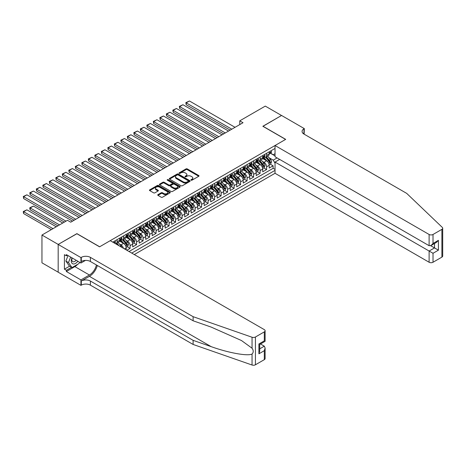<?xml version="1.0" encoding="UTF-8"?>
<svg xmlns="http://www.w3.org/2000/svg" width="466" height="466" viewBox="0 0 466 466"><rect width="100%" height="100%" fill="white"/><g stroke="black" fill="none" stroke-linecap="round" stroke-linejoin="round"><path stroke-width="0.7" d="M191.089 180.191A0.629 0.367 0 0 0 191.98 180.191L198.761 176.276A0.903 0.518 0 0 0 199.023 175.909A0.903 0.518 0 0 0 198.761 175.542L187.274 168.908A0.903 0.518 0 0 0 185.998 168.908L179.218 172.822A0.629 0.367 0 0 0 180.109 173.34L180.989 172.834A2.889 1.666 0 0 1 185.072 172.834L186.027 173.387A2.889 1.666 0 0 1 186.878 174.564A2.889 1.666 0 0 1 186.027 175.746L185.153 176.253A0.629 0.367 0 0 0 186.045 176.765L186.924 176.259A2.889 1.666 0 0 1 191.008 176.259L191.963 176.812A2.889 1.666 0 0 1 192.808 177.989A2.889 1.666 0 0 1 191.963 179.171L191.089 179.678A0.629 0.367 0 0 0 191.089 180.191L191.089 179.678M157.98 194.625A0.903 0.518 0 0 0 157.718 194.992A0.903 0.518 0 0 0 157.98 195.365L161.207 197.223A0.903 0.518 0 0 0 162.483 197.223L170.014 192.877A0.903 0.518 0 0 0 170.276 192.505A0.903 0.518 0 0 0 170.014 192.138L158.527 185.509A0.903 0.518 0 0 0 157.246 185.509L149.72 189.854A0.903 0.518 0 0 0 149.452 190.221A0.903 0.518 0 0 0 149.72 190.594L153.611 192.837A0.903 0.518 0 0 0 154.887 192.837L158.108 190.978A0.903 0.518 0 0 0 158.376 190.611A0.903 0.518 0 0 0 158.108 190.239L156.18 189.126A2.412 1.392 0 0 1 155.475 188.142A2.412 1.392 0 0 1 156.96 186.854A2.412 1.392 0 0 1 159.593 187.157L167.154 191.52A2.412 1.392 0 0 1 167.865 192.505A2.412 1.392 0 0 1 166.374 193.798A2.412 1.392 0 0 1 163.741 193.495L162.483 192.767A0.903 0.518 0 0 0 161.207 192.767L157.98 194.625L157.98 195.365M76.902 233.746L58.215 244.423L41.957 235.039L41.957 262.818L58.18 272.179M76.902 233.629L99.66 246.77L285.6 139.416L262.841 126.28L281.534 115.486L265.282 106.108L239.763 120.84L239.763 124.591M41.957 235.039L67.477 220.307L70.727 222.183L243.013 122.715L239.763 120.84M181.053 185.765A0.903 0.518 0 0 0 182.328 185.765L189.86 181.42A0.903 0.518 0 0 0 190.122 181.047A0.903 0.518 0 0 0 189.86 180.68L178.373 174.051A0.903 0.518 0 0 0 177.097 174.051L169.566 178.396A0.903 0.518 0 0 0 169.298 178.763A0.903 0.518 0 0 0 169.566 179.13L181.053 185.765M167.614 180.33A0.629 0.367 0 0 1 168.255 180.418L179.923 187.151L172.403 191.497A0.903 0.518 0 0 1 171.127 191.497L159.64 184.862L159.64 184.128A0.903 0.518 0 0 0 159.378 184.495A0.903 0.518 0 0 0 159.64 184.862M159.64 184.128L162.867 182.264A0.903 0.518 0 0 1 164.143 182.264L168.797 184.955A0.903 0.518 0 0 0 170.073 184.955L172.216 183.72A0.903 0.518 0 0 0 172.478 183.354A0.903 0.518 0 0 0 172.216 182.981L167.364 180.185A0.629 0.367 0 0 1 168.255 179.666L179.934 186.412A0.903 0.518 0 0 1 180.196 186.779A0.903 0.518 0 0 1 179.934 187.146L179.934 186.412M126.834 250.259L130.084 248.384L127.125 246.677M125.855 240.2L127.486 241.138A3.676 2.126 60 0 1 130.084 245.646L132.688 244.143L132.688 246.881L136.585 244.633L133.631 242.92M132.356 236.443L133.987 237.386A3.676 2.126 60 0 1 136.585 241.889L139.188 240.386L139.188 243.13L143.085 240.875L140.132 239.169M138.856 232.691L140.487 233.635A3.676 2.126 60 0 1 143.085 238.138L145.689 236.635L145.689 239.373L149.592 237.124L146.633 235.417M145.357 228.934L146.988 229.878A3.676 2.126 60 0 1 149.592 234.381L152.19 232.884L152.19 235.621L156.093 233.367L153.133 231.66M151.858 225.183L153.489 226.126A3.676 2.126 60 0 1 156.093 230.629L158.69 229.126L158.69 231.87L162.593 229.616L159.634 227.909M158.358 221.432L159.989 222.369A3.676 2.126 60 0 1 162.593 226.878L165.191 225.375L165.191 228.113L169.094 225.864L166.135 224.152M164.859 217.674L166.496 218.618A3.676 2.126 60 0 1 169.094 223.121L171.692 221.624L171.692 224.362L175.595 222.107L172.636 220.401M171.36 213.923L172.997 214.867A3.676 2.126 60 0 1 175.595 219.37L178.198 217.867L178.198 220.61L182.095 218.356L179.136 216.649M177.866 210.166L179.497 211.11A3.676 2.126 60 0 1 182.095 215.612L184.699 214.115L184.699 216.853L188.596 214.605L185.637 212.892M184.367 206.415L185.998 207.358A3.676 2.126 60 0 1 188.596 211.861L191.2 210.358L191.2 213.102L195.097 210.848L192.143 209.141M190.868 202.663L192.499 203.601A3.676 2.126 60 0 1 195.097 208.11L197.701 206.607L197.701 209.345L201.603 207.096L198.644 205.39M197.368 198.906L198.999 199.85A3.676 2.126 60 0 1 201.603 204.353L204.201 202.856L204.201 205.593L208.104 203.339L205.145 201.632M203.869 195.155L205.5 196.099A3.676 2.126 60 0 1 208.104 200.601L210.702 199.099L210.702 201.842L214.605 199.588L211.646 197.881M210.37 191.404L212.001 192.341A3.676 2.126 60 0 1 214.605 196.85L217.203 195.347L217.203 198.085L221.105 195.837L218.146 194.124M216.871 187.647L218.502 188.59A3.676 2.126 60 0 1 221.105 193.093L223.703 191.59L223.703 194.334L227.606 192.079L224.647 190.373M223.371 183.895L225.008 184.839A3.676 2.126 60 0 1 227.606 189.342L230.204 187.839L230.204 190.577L234.107 188.328L231.148 186.621M229.872 180.138L231.509 181.082A3.676 2.126 60 0 1 234.107 185.585L236.711 184.087L236.711 186.825L240.607 184.571L237.648 182.864M236.379 176.387L238.01 177.33A3.676 2.126 60 0 1 240.607 181.833L243.211 180.33L243.211 183.074L247.108 180.82L244.155 179.113M242.879 172.636L244.51 173.573A3.676 2.126 60 0 1 247.108 178.082L249.712 176.579L249.712 179.317L253.615 177.068L250.656 175.356M249.38 168.878L251.011 169.822A3.676 2.126 60 0 1 253.615 174.325L256.213 172.828L256.213 175.565L260.115 173.311L257.156 171.605M255.881 165.127L257.512 166.071A3.676 2.126 60 0 1 260.115 170.573L262.713 169.071L262.713 171.814L266.616 169.56L266.616 166.816A3.676 2.126 -120 0 0 264.012 162.314L262.381 161.37M263.657 167.853L266.616 169.56M126.187 249.887L126.187 247.895A3.676 2.126 -120 0 0 123.583 243.392L119.564 241.068M123.432 248.296A3.676 2.126 60 0 0 120.985 244.895L119.348 243.951M132.688 244.143A3.676 2.126 -120 0 0 130.084 239.641L126.065 237.316M139.188 240.386A3.676 2.126 -120 0 0 136.585 235.883L132.565 233.565M145.689 236.635A3.676 2.126 -120 0 0 143.085 232.132L139.066 229.808M152.19 232.884A3.676 2.126 -120 0 0 149.592 228.375L145.567 226.057M158.69 229.126A3.676 2.126 -120 0 0 156.093 224.624L152.067 222.305M165.191 225.375A3.676 2.126 -120 0 0 162.593 220.872L158.574 218.548M171.692 221.624A3.676 2.126 -120 0 0 169.094 217.115L165.075 214.797M178.198 217.867A3.676 2.126 -120 0 0 175.595 213.364L171.575 211.04M184.699 214.115A3.676 2.126 -120 0 0 182.095 209.607L178.076 207.288M191.2 210.358A3.676 2.126 -120 0 0 188.596 205.856L184.577 203.537M197.701 206.607A3.676 2.126 -120 0 0 195.097 202.104L191.077 199.78M204.201 202.856A3.676 2.126 -120 0 0 201.603 198.347L197.578 196.029M210.702 199.099A3.676 2.126 -120 0 0 208.104 194.596L204.079 192.272M217.203 195.347A3.676 2.126 -120 0 0 214.605 190.844L210.585 188.52M223.703 191.59A3.676 2.126 -120 0 0 221.105 187.087L217.086 184.769M230.204 187.839A3.676 2.126 -120 0 0 227.606 183.336L223.587 181.012M236.711 184.087A3.676 2.126 -120 0 0 234.107 179.579L230.088 177.261M243.211 180.33A3.676 2.126 -120 0 0 240.607 175.828L236.588 173.509M249.712 176.579A3.676 2.126 -120 0 0 247.108 172.076L243.089 169.752M256.213 172.828A3.676 2.126 -120 0 0 253.615 168.319L249.59 166.001M262.713 169.071A3.676 2.126 -120 0 0 260.115 164.568L256.09 162.244M134.278 254.558L275.033 173.294L429.116 262.253L429.116 251.028L434.516 247.912L434.516 243.52M131.744 253.096L275.033 170.364M275.033 148.444L112.76 242.134M120.95 239.466L120.985 239.489A3.676 2.126 60 0 0 122.82 239.67L125.424 238.167A3.676 2.126 -120 0 0 126.187 236.483L126.187 234.381M127.451 235.714L127.486 235.732A3.676 2.126 60 0 0 129.321 235.918L131.925 234.415A3.676 2.126 -120 0 0 132.688 232.732L132.688 230.629M133.952 231.963L133.987 231.981A3.676 2.126 60 0 0 135.827 232.161L138.425 230.664A3.676 2.126 -120 0 0 139.188 228.975L139.188 226.878M140.452 228.206L140.487 228.229A3.676 2.126 60 0 0 142.328 228.41L144.926 226.907A3.676 2.126 -120 0 0 145.689 225.224L145.689 223.121M146.953 224.455L146.988 224.472A3.676 2.126 60 0 0 148.829 224.653L151.427 223.156A3.676 2.126 -120 0 0 152.19 221.472L152.19 219.37M153.454 220.698L153.489 220.721A3.676 2.126 60 0 0 155.329 220.901L157.927 219.399A3.676 2.126 -120 0 0 158.69 217.715L158.69 215.612M159.96 216.946L159.989 216.964A3.676 2.126 60 0 0 161.83 217.15L164.434 215.647A3.676 2.126 -120 0 0 165.191 213.964L165.191 211.861M166.461 213.195L166.496 213.212A3.676 2.126 60 0 0 168.331 213.393L170.935 211.896A3.676 2.126 -120 0 0 171.692 210.213L171.692 208.11M172.962 209.438L172.997 209.461A3.676 2.126 60 0 0 174.832 209.642L177.435 208.139A3.676 2.126 -120 0 0 178.198 206.455L178.198 204.353M179.462 205.687L179.497 205.704A3.676 2.126 60 0 0 181.332 205.89L183.936 204.388A3.676 2.126 -120 0 0 184.699 202.704L184.699 200.601M185.963 201.935L185.998 201.953A3.676 2.126 60 0 0 187.839 202.133L190.437 200.63A3.676 2.126 -120 0 0 191.2 198.947L191.2 196.85M192.464 198.178L192.499 198.201A3.676 2.126 60 0 0 194.339 198.382L196.937 196.879A3.676 2.126 -120 0 0 197.701 195.196L197.701 193.093M198.965 194.427L198.999 194.444A3.676 2.126 60 0 0 200.84 194.625L203.438 193.128A3.676 2.126 -120 0 0 204.201 191.444L204.201 189.342M205.465 190.67L205.5 190.693A3.676 2.126 60 0 0 207.341 190.874L209.939 189.371A3.676 2.126 -120 0 0 210.702 187.687L210.702 185.585M211.966 186.918L212.001 186.936A3.676 2.126 60 0 0 213.842 187.122L216.44 185.619A3.676 2.126 -120 0 0 217.203 183.936L217.203 181.833M218.472 183.167L218.502 183.185A3.676 2.126 60 0 0 220.342 183.365L222.946 181.868A3.676 2.126 -120 0 0 223.703 180.179L223.703 178.082M224.973 179.41L225.008 179.433A3.676 2.126 60 0 0 226.843 179.614L229.447 178.111A3.676 2.126 -120 0 0 230.204 176.428L230.204 174.325M231.474 175.659L231.509 175.676A3.676 2.126 60 0 0 233.344 175.857L235.947 174.36A3.676 2.126 -120 0 0 236.711 172.676L236.711 170.573M237.975 171.902L238.01 171.925A3.676 2.126 60 0 0 239.85 172.105L242.448 170.603A3.676 2.126 -120 0 0 243.211 168.919L243.211 166.816M244.475 168.15L244.51 168.168A3.676 2.126 60 0 0 246.351 168.354L248.949 166.851A3.676 2.126 -120 0 0 249.712 165.168L249.712 163.065M250.976 164.399L251.011 164.416A3.676 2.126 60 0 0 252.852 164.597L255.45 163.1A3.676 2.126 -120 0 0 256.213 161.417L256.213 159.314M257.477 160.642L257.512 160.665A3.676 2.126 60 0 0 259.352 160.846L261.95 159.343A3.676 2.126 -120 0 0 262.713 157.659L262.713 155.557M129.012 251.518L273.117 168.319L273.117 165.809L269.214 168.057L269.214 165.319A3.676 2.126 -120 0 0 266.616 160.811L262.591 158.492M263.977 156.891L264.012 156.908A3.676 2.126 -120 0 0 265.853 157.094A3.676 2.126 -120 0 0 266.616 155.411L266.616 153.308M265.853 157.094L268.451 155.592A3.676 2.126 -120 0 0 269.214 153.908L269.214 151.805M113.18 242.378L113.18 241.889M117.083 239.641L117.083 241.738A3.676 2.126 60 0 1 116.319 243.421A3.676 2.126 60 0 1 115.189 243.537M116.319 243.421L118.923 241.924A3.676 2.126 -120 0 0 119.68 240.24L119.68 238.138M123.583 235.883L123.583 237.986A3.676 2.126 60 0 1 122.82 239.67M130.084 232.132L130.084 234.235A3.676 2.126 60 0 1 129.321 235.918M136.585 228.375L136.585 230.478A3.676 2.126 60 0 1 135.827 232.161M143.085 224.624L143.085 226.726A3.676 2.126 60 0 1 142.328 228.41M149.592 220.872L149.592 222.969A3.676 2.126 60 0 1 148.829 224.653M156.093 217.115L156.093 219.218A3.676 2.126 60 0 1 155.329 220.901M162.593 213.364L162.593 215.467A3.676 2.126 60 0 1 161.83 217.15M169.094 209.607L169.094 211.71A3.676 2.126 60 0 1 168.331 213.393M175.595 205.856L175.595 207.958A3.676 2.126 60 0 1 174.832 209.642M182.095 202.104L182.095 204.207A3.676 2.126 60 0 1 181.332 205.89M188.596 198.347L188.596 200.45A3.676 2.126 60 0 1 187.839 202.133M195.097 194.596L195.097 196.699A3.676 2.126 60 0 1 194.339 198.382M201.603 190.844L201.603 192.941A3.676 2.126 60 0 1 200.84 194.625M208.104 187.087L208.104 189.19A3.676 2.126 60 0 1 207.341 190.874M214.605 183.336L214.605 185.439A3.676 2.126 60 0 1 213.842 187.122M221.105 179.579L221.105 181.682A3.676 2.126 60 0 1 220.342 183.365M227.606 175.828L227.606 177.93A3.676 2.126 60 0 1 226.843 179.614M234.107 172.076L234.107 174.173A3.676 2.126 60 0 1 233.344 175.857M240.607 168.319L240.607 170.422A3.676 2.126 60 0 1 239.85 172.105M247.108 164.568L247.108 166.671A3.676 2.126 60 0 1 246.351 168.354M253.615 160.811L253.615 162.914A3.676 2.126 60 0 1 252.852 164.597M260.115 157.059L260.115 159.162A3.676 2.126 60 0 1 259.352 160.846M260.115 170.573L260.115 173.311M253.615 174.325L253.615 177.068M247.108 178.082L247.108 180.82M240.607 181.833L240.607 184.571M234.107 185.585L234.107 188.328M227.606 189.342L227.606 192.079M221.105 193.093L221.105 195.837M214.605 196.85L214.605 199.588M208.104 200.601L208.104 203.339M201.603 204.353L201.603 207.096M195.097 208.11L195.097 210.848M188.596 211.861L188.596 214.605M182.095 215.612L182.095 218.356M175.595 219.37L175.595 222.107M169.094 223.121L169.094 225.864M162.593 226.878L162.593 229.616M156.093 230.629L156.093 233.367M149.592 234.381L149.592 237.124M143.085 238.138L143.085 240.875M136.585 241.889L136.585 244.633M130.084 245.646L130.084 248.384M275.033 163.234L273.245 160.135L268.882 157.619M273.245 160.135L277.084 157.922M270.35 153.209L275.033 155.918M270.484 153.139L273.245 154.735L275.033 153.698M270.158 164.096L273.117 165.809M273.117 168.319L275.033 169.426M191.34 180.284L191.963 179.923A2.889 1.666 0 0 0 192.808 178.74L192.808 177.989M186.878 174.564L186.878 175.315A2.889 1.666 0 0 1 186.027 176.492L185.404 176.853M198.749 176.282L187.274 169.659A0.903 0.518 0 0 0 185.998 169.659L179.468 173.428M189.848 181.425L178.373 174.797A0.903 0.518 0 0 0 177.097 174.797L169.577 179.142M188.264 181.309A0.629 0.367 0 0 0 188.264 180.791L178.181 174.971A0.629 0.367 0 0 0 177.284 174.971L176.364 175.501A2.889 1.666 0 0 0 175.513 176.684A2.889 1.666 0 0 0 176.364 177.861L183.255 181.839A2.889 1.666 0 0 0 187.338 181.839L188.264 181.309L188.264 182.06A0.629 0.367 0 0 0 188.45 181.798L188.45 181.047M175.513 176.684L175.513 177.435A2.889 1.666 0 0 0 176.364 178.612L176.364 177.861M188.264 182.06L187.338 182.59A2.889 1.666 0 0 1 183.255 182.59L176.364 178.612M159.652 184.868L162.867 183.016L162.867 182.264M172.478 183.354L172.478 184.105A0.903 0.518 0 0 1 172.216 184.472L170.073 185.707A0.903 0.518 0 0 1 168.797 185.707L164.143 183.016A0.903 0.518 0 0 0 162.867 183.016M173.632 187.746A2.412 1.392 0 0 0 176.265 188.048A2.412 1.392 0 0 0 177.756 186.761A2.412 1.392 0 0 0 177.045 185.777L174.383 184.239A0.903 0.518 0 0 0 173.107 184.239L170.97 185.468A0.903 0.518 0 0 0 170.702 185.841A0.903 0.518 0 0 0 170.97 186.208L173.632 187.746L173.632 188.497A2.412 1.392 0 0 0 176.265 188.8A2.412 1.392 0 0 0 177.756 187.513L177.756 186.761M170.702 185.841L170.702 186.592A0.903 0.518 0 0 0 170.97 186.959L170.97 186.208M173.632 188.497L170.97 186.959M167.865 192.505L167.865 193.256A2.412 1.392 0 0 1 166.374 194.543A2.412 1.392 0 0 1 163.741 194.246L162.483 193.518A0.903 0.518 0 0 0 161.207 193.518L157.991 195.37M155.475 188.142L155.475 188.893A2.412 1.392 0 0 0 156.18 189.878L156.18 189.126M158.096 190.984L156.18 189.878M169.997 192.883L158.527 186.26A0.903 0.518 0 0 0 157.246 186.26L149.732 190.6L149.72 189.854M269.162 164.673L270.839 163.706L271.492 161.824A2.435 1.404 -120 0 0 270.542 159.541L267.571 156.098M266.977 161.05L263.581 157.118M186.19 119.75L217.173 137.633L173.189 112.242L172.834 110.157L176.439 108.491L173.189 110.366L173.189 112.242M265.043 159.908L263.074 157.625A5.837 3.373 -120 0 0 262.894 157.421M265.521 157.223L268.527 160.7A2.435 1.404 60 0 1 269.395 162.384L270.175 161.929A2.435 1.404 -120 0 0 269.307 160.252L266.336 156.815M265.696 157.17L268.929 160.904A1.241 0.716 60 0 1 269.237 161.393L270.175 161.929M231.8 129.187L186.19 102.858L186.19 104.734L230.175 130.131M270.938 150.809L271.492 151.765A2.435 1.404 60 0 1 270.985 152.848L269.75 153.559A2.435 1.404 -120 0 0 270.175 152.999L270.123 152.778M235.05 127.311L189.441 100.982L186.19 102.858L185.835 102.654L189.441 100.982M269.296 153.675L269.307 153.675A2.435 1.404 -120 0 0 269.75 153.559M269.861 152.813L270.175 152.999L269.395 153.448A2.435 1.404 60 0 1 269.214 153.792M186.19 104.734L185.835 102.654M71.991 257.861A5.976 3.448 120 0 0 73.395 263.983A5.976 3.448 120 0 0 77.851 261.24M72.189 257.972A4.089 2.365 120 0 0 72.69 261.636A4.089 2.365 120 0 0 73.29 261.822A4.089 2.365 120 0 0 76.109 260.238M79.529 262.212L79.016 263.529L71.997 267.583L69.393 266.08L65.887 261.088L68.03 255.572M71.997 267.583L68.485 262.591L70.628 257.069M65.887 261.088L68.485 262.591M279.652 159.407L275.033 162.069L433.019 253.283L433.019 262.253L441.89 257.127L441.89 229.354A2.761 1.59 0 0 0 442.7 228.229A2.761 1.59 0 0 0 442.304 227.402L406.69 193.373L303.966 134.068A6.437 3.716 180 0 1 302.079 131.441A6.437 3.716 180 0 1 303.966 128.814L304.321 128.61L281.569 115.469L262.94 126.338M275.033 162.069L275.033 173.294M262.94 126.222L285.699 139.363L275.033 145.52L429.116 234.474A2.761 1.59 0 0 0 433.019 234.474L441.89 229.354M304.321 128.61L304.129 134.161M275.033 145.52L275.033 156.739L429.116 245.699L429.116 234.474M442.7 228.229L442.7 256.003A2.761 1.59 180 0 1 441.89 257.127M433.019 262.253A2.761 1.59 180 0 1 429.116 262.253M303.156 133.497A6.437 3.716 180 0 1 303.966 132.927L303.966 128.814M430.677 245.699L438.413 250.166L433.019 253.283M433.019 234.474L433.019 243.45L431.067 245.506L429.116 245.699M433.019 243.45L438.413 240.334L436.461 242.39L431.067 245.506M264.309 359.659L264.309 350.688L265.113 347.968L265.113 358.529A2.761 1.59 180 0 1 264.309 359.659L255.432 364.779A2.761 1.59 180 0 1 252.054 365.018L193.116 344.456L193.116 340.343L90.392 281.039A6.437 3.716 -0 0 0 81.294 281.039L89.42 276.35A11.976 6.914 120 0 0 97.33 265.486M193.116 340.343L211.191 346.652C228.462 352.878 247.761 356.362 252.054 354.032C253.62 352.43 253.62 350.496 252.054 348.224L241.452 340.518L211.191 327.097L193.116 320.789L90.392 261.484A6.437 3.716 -0 0 0 81.294 261.484L81.294 257.372L80.933 257.582L58.18 244.44L76.808 233.687L99.561 246.829L110.226 240.672L264.309 329.631A2.761 1.59 -0 0 1 265.113 330.755A2.761 1.59 -0 0 1 264.309 331.879L255.432 337.005L255.432 364.779M193.116 344.456L90.392 285.151A6.437 3.716 -0 0 0 81.294 285.151L80.933 285.355L58.18 272.22L58.18 244.44M193.116 320.789L193.116 316.682L90.392 257.372A6.437 3.716 -0 0 0 81.294 257.372M252.054 348.224L252.054 337.244L193.116 316.682M77.723 264.274A10.345 5.971 -60 0 1 74.857 266.604L66.37 271.503L66.37 270.303L71.543 267.321M67.413 255.217L66.37 255.817L64.419 254.692L64.419 269.179L66.37 270.303M66.37 255.817L66.37 254.617L80.933 263.022L80.933 257.582M80.933 285.355L80.933 279.915L89.42 275.016A10.345 5.971 120 0 0 96.421 264.962M66.37 271.503L80.933 279.915M260.5 343.984L264.309 346.18L265.113 347.968M85.476 260.401L80.933 263.022M252.054 337.244A2.761 1.59 -0 0 0 255.432 337.005M64.419 269.179L69.591 266.191M264.309 350.688L258.91 353.805L259.719 351.084L259.719 344.432L265.113 341.316L265.113 330.755M258.91 353.805L258.91 343.966C259.964 344.578 259.964 344.578 258.91 343.966L264.309 340.85C265.358 341.462 265.358 341.462 264.309 340.85L264.309 331.879M262.661 168.43L264.339 167.457L264.991 165.581A2.435 1.404 -120 0 0 264.041 163.292L261.071 159.855M260.477 164.807L257.081 160.875M179.69 123.502L210.667 141.39L166.688 115.993L166.333 113.914L169.939 112.242L166.688 114.118L166.688 115.993M258.543 163.659L256.574 161.382A5.837 3.373 -120 0 0 256.393 161.178M259.02 160.98L262.026 164.457A2.435 1.404 60 0 1 262.894 166.135L263.674 165.686A2.435 1.404 -120 0 0 262.807 164.009L259.836 160.566M259.195 160.921L262.428 164.661A1.241 0.716 60 0 1 262.737 165.145L263.674 165.686M262.894 166.135L263.069 166.426M256.16 172.181L257.838 171.208L258.49 169.333A2.435 1.404 -120 0 0 257.541 167.044L254.57 163.607M253.976 168.558L250.58 164.626M173.189 127.259L204.166 145.142L160.188 119.75L159.826 117.665L163.438 115.993L160.188 117.875L160.188 119.75M252.042 167.416L250.073 165.133A5.837 3.373 -120 0 0 249.893 164.929M252.52 164.731L255.525 168.209A2.435 1.404 60 0 1 256.393 169.886L257.174 169.438A2.435 1.404 -120 0 0 256.306 167.76L253.335 164.317M252.694 164.673L255.921 168.412A1.241 0.716 60 0 1 256.236 168.896L257.174 169.438M256.393 169.886L256.568 170.177M249.654 175.932L251.337 174.966L251.984 173.09A2.435 1.404 -120 0 0 251.04 170.801L248.069 167.358M247.469 172.309L244.079 168.383M166.688 131.01L197.666 148.899L153.687 123.502L153.326 121.422L156.937 119.75L153.687 121.626L153.687 123.502M245.541 171.168L243.567 168.884A5.837 3.373 -120 0 0 243.386 168.68M246.019 168.482L249.025 171.966A2.435 1.404 60 0 1 249.893 173.643L250.673 173.189A2.435 1.404 -120 0 0 249.799 171.511L246.834 168.075M246.194 168.43L249.421 172.164A1.241 0.716 60 0 1 249.735 172.653L250.673 173.189M243.153 179.69L244.836 178.717L245.483 176.841A2.435 1.404 -120 0 0 244.534 174.552L241.563 171.115M240.969 176.066L237.573 172.135M160.188 134.761L191.165 152.65L147.186 127.259L146.825 125.173L150.436 123.502L147.186 125.377L147.186 127.259M239.041 174.919L237.066 172.641A5.837 3.373 -120 0 0 236.885 172.437M239.518 172.239L242.518 175.717A2.435 1.404 60 0 1 243.392 177.395L244.167 176.946A2.435 1.404 -120 0 0 243.299 175.268L240.328 171.826M239.693 172.181L242.92 175.921A1.241 0.716 60 0 1 243.235 176.404L244.167 176.946M243.392 177.395L243.567 177.686M225.299 132.944L179.69 106.615L179.69 108.491L223.674 133.882M264.438 154.566L264.991 155.522A2.435 1.404 60 0 1 264.484 156.599L263.249 157.31A2.435 1.404 -120 0 0 263.674 156.751L263.622 156.535M228.55 131.068L182.94 104.734L179.69 106.615L179.334 106.405L182.94 104.734M262.795 157.426L262.807 157.426A2.435 1.404 -120 0 0 263.249 157.31M263.36 156.57L263.674 156.751L262.894 157.199A2.435 1.404 60 0 1 262.713 157.549M179.69 108.491L179.334 106.405M218.799 136.695L172.834 110.157M257.937 158.318L258.49 159.273A2.435 1.404 60 0 1 257.983 160.351L256.749 161.067A2.435 1.404 -120 0 0 257.174 160.502L257.121 160.287M222.049 134.82L176.439 108.491M256.294 161.178L256.306 161.178A2.435 1.404 -120 0 0 256.749 161.067M256.859 160.321L257.174 160.502L256.393 160.956A2.435 1.404 60 0 1 256.213 161.3M212.298 140.452L166.333 113.914M251.436 162.069L251.984 163.03A2.435 1.404 60 0 1 251.483 164.108L250.248 164.818A2.435 1.404 -120 0 0 250.673 164.259L250.621 164.044M215.548 138.571L169.939 112.242M249.793 164.935L249.799 164.935A2.435 1.404 -120 0 0 250.248 164.818M250.359 164.079L250.673 164.259L249.893 164.708A2.435 1.404 60 0 1 249.712 165.057M205.791 144.204L159.826 117.665M244.93 165.826L245.483 166.781A2.435 1.404 60 0 1 244.982 167.859L243.747 168.57A2.435 1.404 -120 0 0 244.167 168.01L244.12 167.795M209.042 142.328L163.438 115.993M243.293 168.686L243.299 168.686A2.435 1.404 -120 0 0 243.747 168.57M243.852 167.83L244.167 168.01L243.392 168.459A2.435 1.404 60 0 1 243.211 168.809M236.652 183.441L238.336 182.474L238.982 180.592A2.435 1.404 -120 0 0 238.033 178.309L235.062 174.867M234.468 179.818L231.072 175.886M153.687 138.519L184.664 156.401L140.685 131.01L140.324 128.925L143.936 127.259L140.685 129.134L140.685 131.01M232.534 178.676L230.565 176.393A5.837 3.373 -120 0 0 230.385 176.189M233.017 175.991L236.017 179.468A2.435 1.404 60 0 1 236.885 181.152L237.666 180.697A2.435 1.404 -120 0 0 236.798 179.02L233.827 175.583M233.192 175.932L236.419 179.672A1.241 0.716 60 0 1 236.734 180.156L237.666 180.697M199.291 147.955L153.326 121.422M238.429 169.577L238.982 170.533A2.435 1.404 60 0 1 238.481 171.61L237.246 172.327A2.435 1.404 -120 0 0 237.666 171.768L237.619 171.546M202.541 146.079L156.937 119.75M236.792 172.437L236.798 172.437A2.435 1.404 -120 0 0 237.246 172.327M237.351 171.581L237.666 171.768L236.885 172.216A2.435 1.404 60 0 1 236.711 172.56M230.152 187.192L231.835 186.225L232.482 184.35A2.435 1.404 -120 0 0 231.532 182.06L228.561 178.624M227.967 183.575L224.571 179.643M147.186 142.27L178.163 160.158L134.179 134.761L133.824 132.682L137.429 131.01L134.179 132.886L134.179 134.761M226.033 182.427L224.064 180.144A5.837 3.373 -120 0 0 223.884 179.946M226.511 179.748L229.517 183.225A2.435 1.404 60 0 1 230.385 184.903L231.165 184.454A2.435 1.404 -120 0 0 230.297 182.771L227.326 179.334M226.692 179.69L229.919 183.429A1.241 0.716 60 0 1 230.233 183.913L231.165 184.454M192.79 151.712L146.825 125.173M231.928 173.329L232.482 174.29A2.435 1.404 60 0 1 231.975 175.367L230.74 176.078A2.435 1.404 -120 0 0 231.165 175.519L231.113 175.303M196.04 149.836L150.436 123.502M230.286 176.195L230.297 176.195A2.435 1.404 -120 0 0 230.74 176.078M230.851 175.338L231.165 175.519L230.385 175.967A2.435 1.404 60 0 1 230.204 176.317M223.651 190.949L225.328 189.977L225.981 188.101A2.435 1.404 -120 0 0 225.031 185.812L222.061 182.375M221.466 187.326L218.071 183.394M140.685 146.027L171.663 163.91L127.678 138.519L127.323 136.433L130.929 134.761L127.678 136.643L127.678 138.519M219.533 186.179L217.564 183.901A5.837 3.373 -120 0 0 217.383 183.697M220.01 183.499L223.016 186.977A2.435 1.404 60 0 1 223.884 188.654L224.664 188.206A2.435 1.404 -120 0 0 223.797 186.528L220.826 183.086M220.191 183.441L223.418 187.181A1.241 0.716 60 0 1 223.732 187.664L224.664 188.206M223.884 188.654L224.064 188.946M186.289 155.463L140.324 128.925M225.428 177.086L225.981 178.041A2.435 1.404 60 0 1 225.474 179.119L224.239 179.835A2.435 1.404 -120 0 0 224.664 179.27L224.612 179.055M189.54 153.588L143.936 127.259M223.785 179.946L223.797 179.946A2.435 1.404 -120 0 0 224.239 179.835M224.35 179.09L224.664 179.27L223.884 179.725A2.435 1.404 60 0 1 223.703 180.068M217.15 194.701L218.828 193.734L219.48 191.858A2.435 1.404 -120 0 0 218.531 189.569L215.56 186.126M214.966 191.077L211.57 187.151M134.179 149.778L165.162 167.661L121.177 142.27L120.822 140.19L124.428 138.519L121.177 140.394L121.177 142.27M213.032 189.936L211.063 187.652A5.837 3.373 -120 0 0 210.882 187.449M213.51 187.25L216.515 190.734A2.435 1.404 60 0 1 217.383 192.411L218.164 191.957A2.435 1.404 -120 0 0 217.296 190.279L214.325 186.843M213.684 187.198L216.917 190.932A1.241 0.716 60 0 1 217.226 191.421L218.164 191.957M179.789 159.221L133.824 132.682M218.927 180.837L219.48 181.798A2.435 1.404 60 0 1 218.973 182.876L217.739 183.587A2.435 1.404 -120 0 0 218.164 183.027L218.111 182.812M183.039 157.339L137.429 131.01M217.284 183.703L217.296 183.703A2.435 1.404 -120 0 0 217.739 183.587M217.849 182.847L218.164 183.027L217.383 183.476A2.435 1.404 60 0 1 217.203 183.825M210.649 198.458L212.327 197.485L212.979 195.609A2.435 1.404 -120 0 0 212.03 193.32L209.059 189.883M208.465 194.835L205.069 190.903M127.678 153.53L158.661 171.418L114.677 146.027L114.321 143.942L117.927 142.27L114.677 144.145L114.677 146.027M206.531 193.687L204.562 191.41A5.837 3.373 -120 0 0 204.382 191.206M207.009 191.008L210.015 194.485A2.435 1.404 60 0 1 210.882 196.163L211.663 195.714A2.435 1.404 -120 0 0 210.795 194.037L207.824 190.594M207.184 190.949L210.416 194.689A1.241 0.716 60 0 1 210.725 195.172L211.663 195.714M210.882 196.163L211.057 196.454M173.288 162.972L127.323 136.433M212.426 184.594L212.979 185.55A2.435 1.404 60 0 1 212.473 186.627L211.238 187.338A2.435 1.404 -120 0 0 211.663 186.779L211.611 186.563M176.538 161.096L130.929 134.761M210.783 187.454L210.795 187.454A2.435 1.404 -120 0 0 211.238 187.338M211.348 186.598L211.663 186.779L210.882 187.227A2.435 1.404 60 0 1 210.702 187.577M204.149 202.209L205.826 201.242L206.479 199.361A2.435 1.404 -120 0 0 205.529 197.077L202.559 193.635M201.964 198.586L198.568 194.654M121.177 157.287L152.155 175.169L108.176 149.778L107.821 147.693L111.426 146.027L108.176 147.903L108.176 149.778M200.03 197.444L198.062 195.161A5.837 3.373 -120 0 0 197.881 194.957M200.508 194.759L203.514 198.236A2.435 1.404 60 0 1 204.382 199.914L205.162 199.465A2.435 1.404 -120 0 0 204.294 197.788L201.324 194.351M200.683 194.701L203.91 198.44A1.241 0.716 60 0 1 204.225 198.924L205.162 199.465M204.382 199.914L204.557 200.205M166.787 166.723L120.822 140.19M205.925 188.346L206.479 189.301A2.435 1.404 60 0 1 205.972 190.378L204.737 191.095A2.435 1.404 -120 0 0 205.162 190.53L205.11 190.314M170.038 164.847L124.428 138.519M204.283 191.206L204.294 191.206A2.435 1.404 -120 0 0 204.737 191.095M204.848 190.349L205.162 190.53L204.382 190.984A2.435 1.404 60 0 1 204.201 191.328M197.642 205.96L199.326 204.993L199.972 203.118A2.435 1.404 -120 0 0 199.029 200.829L196.058 197.392M195.458 202.343L192.068 198.411M114.677 161.038L145.654 178.927L101.675 153.53L101.314 151.45L104.926 149.778L101.675 151.654L101.675 153.53M193.53 201.195L191.561 198.912A5.837 3.373 -120 0 0 191.375 198.708M194.007 198.51L197.013 201.994A2.435 1.404 60 0 1 197.881 203.671L198.662 203.217A2.435 1.404 -120 0 0 197.794 201.539L194.823 198.102M194.182 198.458L197.409 202.192A1.241 0.716 60 0 1 197.724 202.681L198.662 203.217M160.287 170.48L114.321 143.942M199.425 192.097L199.972 193.058A2.435 1.404 60 0 1 199.471 194.136L198.236 194.846A2.435 1.404 -120 0 0 198.662 194.287L198.609 194.072M163.537 168.605L117.927 142.27M197.782 194.963L197.794 194.963A2.435 1.404 -120 0 0 198.236 194.846M198.347 194.106L198.662 194.287L197.881 194.736A2.435 1.404 60 0 1 197.701 195.085M191.142 209.717L192.825 208.745L193.472 206.869A2.435 1.404 -120 0 0 192.522 204.58L189.557 201.143M188.957 206.094L185.567 202.162M108.176 164.789L139.153 182.678L95.175 157.287L94.814 155.201L98.425 153.53L95.175 155.411L95.175 157.287M187.029 204.947L185.054 202.669A5.837 3.373 -120 0 0 184.874 202.465M187.507 202.267L190.507 205.745A2.435 1.404 60 0 1 191.38 207.422L192.161 206.974A2.435 1.404 -120 0 0 191.287 205.296L188.316 201.854M187.681 202.209L190.909 205.949A1.241 0.716 60 0 1 191.223 206.432L192.161 206.974M191.38 207.422L191.555 207.714M153.78 174.232L107.821 147.693M192.924 195.854L193.472 196.809A2.435 1.404 60 0 1 192.971 197.887L191.736 198.603A2.435 1.404 -120 0 0 192.161 198.038L192.109 197.823M157.036 172.356L111.426 146.027M191.281 198.714L191.287 198.714A2.435 1.404 -120 0 0 191.736 198.603M191.846 197.858L192.161 198.038L191.38 198.493A2.435 1.404 60 0 1 191.2 198.836M184.641 213.469L186.324 212.502L186.971 210.62A2.435 1.404 -120 0 0 186.021 208.337L183.051 204.894M182.456 209.846L179.06 205.914M101.675 168.546L132.653 186.429L88.674 161.038L88.313 158.953L91.924 157.287L88.674 159.162L88.674 161.038M180.528 208.704L178.554 206.421A5.837 3.373 -120 0 0 178.373 206.217M181.006 206.019L184.006 209.496A2.435 1.404 60 0 1 184.874 211.18L185.654 210.725A2.435 1.404 -120 0 0 184.786 209.048L181.816 205.611M181.181 205.966L184.408 209.7A1.241 0.716 60 0 1 184.722 210.189L185.654 210.725M147.279 177.983L101.314 151.45M186.417 199.605L186.971 200.561A2.435 1.404 60 0 1 186.47 201.644L185.235 202.355A2.435 1.404 -120 0 0 185.654 201.795L185.608 201.58M150.53 176.107L104.926 149.778M184.781 202.471L184.786 202.471A2.435 1.404 -120 0 0 185.235 202.355M185.34 201.609L185.654 201.795L184.874 202.244A2.435 1.404 60 0 1 184.699 202.588M178.14 217.226L179.824 216.253L180.47 214.377A2.435 1.404 -120 0 0 179.521 212.088L176.55 208.651M175.956 213.603L172.56 209.671M95.175 172.298L126.152 190.186L82.167 164.789L81.812 162.71L85.424 161.038L82.167 162.914L82.167 164.789M174.022 212.455L172.053 210.178A5.837 3.373 -120 0 0 171.872 209.974M174.5 209.776L177.505 213.253A2.435 1.404 60 0 1 178.373 214.931L179.154 214.482A2.435 1.404 -120 0 0 178.286 212.805L175.315 209.362M174.68 209.717L177.907 213.457A1.241 0.716 60 0 1 178.222 213.941L179.154 214.482M178.373 214.931L178.554 215.222M140.779 181.74L94.814 155.201M179.917 203.362L180.47 204.318A2.435 1.404 60 0 1 179.969 205.395L178.728 206.106A2.435 1.404 -120 0 0 179.154 205.547L179.101 205.331M144.029 179.864L98.425 153.53M178.274 206.222L178.286 206.222A2.435 1.404 -120 0 0 178.728 206.106M178.839 205.366L179.154 205.547L178.373 205.995A2.435 1.404 60 0 1 178.198 206.345M171.639 220.977L173.317 220.004L173.969 218.129A2.435 1.404 -120 0 0 173.02 215.84L170.049 212.403M169.455 217.354L166.059 213.422M88.674 176.055L119.651 193.938L75.667 168.546L75.311 166.461L78.917 164.789L75.667 166.671L75.667 168.546M167.521 216.212L165.552 213.929A5.837 3.373 -120 0 0 165.372 213.725M167.999 213.527L171.005 217.005A2.435 1.404 60 0 1 171.872 218.682L172.653 218.234A2.435 1.404 -120 0 0 171.785 216.556L168.814 213.113M168.179 213.469L171.406 217.208A1.241 0.716 60 0 1 171.721 217.692L172.653 218.234M171.872 218.682L172.053 218.973M134.278 185.491L88.313 158.953M173.416 207.114L173.969 208.069A2.435 1.404 60 0 1 173.463 209.147L172.228 209.863A2.435 1.404 -120 0 0 172.653 209.298L172.601 209.083M137.528 183.616L91.924 157.287M171.773 209.974L171.785 209.974A2.435 1.404 -120 0 0 172.228 209.863M172.338 209.118L172.653 209.298L171.872 209.752A2.435 1.404 60 0 1 171.692 210.096M165.139 224.729L166.816 223.762L167.469 221.886A2.435 1.404 -120 0 0 166.519 219.597L163.549 216.154M162.954 221.105L159.558 217.179M82.167 179.806L113.151 197.695L69.166 172.298L68.811 170.218L72.416 168.546L69.166 170.422L69.166 172.298M161.02 219.964L159.052 217.68A5.837 3.373 -120 0 0 158.871 217.476M161.498 217.278L164.504 220.762A2.435 1.404 60 0 1 165.372 222.439L166.152 221.985A2.435 1.404 -120 0 0 165.284 220.307L162.314 216.871M161.679 217.226L164.906 220.96A1.241 0.716 60 0 1 165.214 221.449L166.152 221.985M127.777 189.248L81.812 162.71M166.915 210.865L167.469 211.826A2.435 1.404 60 0 1 166.962 212.904L165.727 213.614A2.435 1.404 -120 0 0 166.152 213.055L166.1 212.84M131.028 187.367L85.424 161.038M165.273 213.731L165.284 213.731A2.435 1.404 -120 0 0 165.727 213.614M165.838 212.875L166.152 213.055L165.372 213.504A2.435 1.404 60 0 1 165.191 213.853M158.638 228.486L160.316 227.513L160.968 225.637A2.435 1.404 -120 0 0 160.019 223.348L157.048 219.911M156.454 224.862L153.058 220.931M75.667 183.557L106.65 201.446L62.665 176.055L62.31 173.969L65.916 172.298L62.665 174.173L62.665 176.055M154.52 223.715L152.551 221.437A5.837 3.373 -120 0 0 152.37 221.234M154.997 221.035L158.003 224.513A2.435 1.404 60 0 1 158.871 226.191L159.652 225.742A2.435 1.404 -120 0 0 158.784 224.064L155.813 220.622M155.172 220.977L158.405 224.717A1.241 0.716 60 0 1 158.714 225.2L159.652 225.742M158.871 226.191L159.046 226.482M121.276 193L75.311 166.461M160.415 214.622L160.968 215.577A2.435 1.404 60 0 1 160.461 216.655L159.226 217.366A2.435 1.404 -120 0 0 159.652 216.806L159.599 216.591M124.527 191.124L78.917 164.789M158.772 217.482L158.784 217.482A2.435 1.404 -120 0 0 159.226 217.366M159.337 216.626L159.652 216.806L158.871 217.255A2.435 1.404 60 0 1 158.69 217.605M152.137 232.237L153.815 231.27L154.467 229.389A2.435 1.404 -120 0 0 153.518 227.105L150.547 223.663M149.953 228.614L146.557 224.682M69.166 187.315L100.143 205.197M148.019 227.472L146.05 225.189A5.837 3.373 -120 0 0 145.87 224.985M148.497 224.787L151.502 228.264A2.435 1.404 60 0 1 152.37 229.948L153.151 229.493A2.435 1.404 -120 0 0 152.283 227.816L149.312 224.379M148.671 224.729L151.904 228.468A1.241 0.716 60 0 1 152.213 228.952L153.151 229.493M114.776 196.751L68.811 170.218M153.914 218.373L154.467 219.329A2.435 1.404 60 0 1 153.961 220.406L152.726 221.123A2.435 1.404 -120 0 0 153.151 220.564L153.098 220.342M118.026 194.875L72.416 168.546M152.271 221.234L152.283 221.234A2.435 1.404 -120 0 0 152.726 221.123M152.836 220.377L153.151 220.564L152.37 221.012A2.435 1.404 60 0 1 152.19 221.356M145.637 235.988L147.314 235.021L147.967 233.146A2.435 1.404 -120 0 0 147.017 230.856L144.046 227.42M143.452 232.371L140.056 228.439M62.665 191.066L93.643 208.954L49.664 183.557L49.303 181.478L52.914 179.806L49.664 181.682L49.664 183.557M141.518 231.223L139.55 228.94A5.837 3.373 -120 0 0 139.363 228.742M141.996 228.544L145.002 232.021A2.435 1.404 60 0 1 145.87 233.699L146.65 233.25A2.435 1.404 -120 0 0 145.782 231.567L142.812 228.13M142.171 228.486L145.398 232.225A1.241 0.716 60 0 1 145.712 232.709L146.65 233.25M108.275 200.508L62.31 173.969M147.413 222.125L147.967 223.086A2.435 1.404 60 0 1 147.46 224.163L146.225 224.874A2.435 1.404 -120 0 0 146.65 224.315L146.598 224.099M111.525 198.632L65.916 172.298M145.771 224.991L145.782 224.991A2.435 1.404 -120 0 0 146.225 224.874M146.336 224.134L146.65 224.315L145.87 224.763A2.435 1.404 60 0 1 145.689 225.113M139.13 239.745L140.814 238.773L141.46 236.897A2.435 1.404 -120 0 0 140.516 234.608L137.546 231.171M136.946 236.122L133.556 232.19M56.165 194.823L87.142 212.706L43.163 187.315L42.802 185.229L46.414 183.557L43.163 185.439L43.163 187.315M135.018 234.975L133.043 232.697A5.837 3.373 -120 0 0 132.862 232.493M135.495 232.295L138.501 235.773A2.435 1.404 60 0 1 139.369 237.45L140.149 237.002A2.435 1.404 -120 0 0 139.276 235.324L136.311 231.882M135.67 232.237L138.897 235.977A1.241 0.716 60 0 1 139.212 236.46L140.149 237.002M139.369 237.45L139.544 237.742M101.774 204.259L56.165 177.93L56.165 179.806L100.149 205.197M140.913 225.882L141.46 226.837A2.435 1.404 60 0 1 140.959 227.915L139.724 228.631A2.435 1.404 -120 0 0 140.149 228.066L140.097 227.851M105.025 202.384L59.415 176.055L56.165 177.93L55.809 177.721L59.415 176.055M139.27 228.742L139.276 228.742A2.435 1.404 -120 0 0 139.724 228.631M139.835 227.886L140.149 228.066L139.369 228.521A2.435 1.404 60 0 1 139.188 228.864M56.165 179.806L55.809 177.721M132.629 243.497L134.313 242.53L134.959 240.654A2.435 1.404 -120 0 0 134.01 238.365L131.039 234.922M130.445 239.874L127.049 235.947M49.664 198.574L80.641 216.457L36.663 191.066L36.301 188.986L39.913 187.315L36.663 189.19L36.663 191.066M128.517 238.732L126.542 236.448A5.837 3.373 -120 0 0 126.362 236.245M128.995 236.046L131.994 239.53A2.435 1.404 60 0 1 132.868 241.207L133.643 240.753A2.435 1.404 -120 0 0 132.775 239.075L129.804 235.639M129.169 235.994L132.396 239.728A1.241 0.716 60 0 1 132.711 240.217L133.643 240.753M95.268 208.017L49.303 181.478M134.406 229.633L134.959 230.594A2.435 1.404 60 0 1 134.458 231.672L133.224 232.383A2.435 1.404 -120 0 0 133.643 231.823L133.596 231.608M98.518 206.135L52.914 179.806M132.769 232.499L132.775 232.499A2.435 1.404 -120 0 0 133.224 232.383M133.328 231.643L133.643 231.823L132.868 232.272A2.435 1.404 60 0 1 132.688 232.621M126.129 247.254L127.812 246.281L128.459 244.405A2.435 1.404 -120 0 0 127.509 242.116L124.539 238.679M123.944 243.631L120.548 239.699M43.163 202.326L74.141 220.214L30.162 194.823L29.801 192.738L33.412 191.066L30.162 192.941L30.162 194.823M122.01 242.483L120.042 240.206A5.837 3.373 -120 0 0 119.861 240.002M122.488 239.804L125.494 243.281A2.435 1.404 60 0 1 126.362 244.959L127.142 244.51A2.435 1.404 -120 0 0 126.274 242.833L123.304 239.39M122.669 239.745L125.896 243.485A1.241 0.716 60 0 1 126.21 243.968L127.142 244.51M126.362 244.959L126.542 245.25M88.767 211.768L42.802 185.229M127.905 233.39L128.459 234.346A2.435 1.404 60 0 1 127.958 235.423L126.723 236.134A2.435 1.404 -120 0 0 127.142 235.575L127.096 235.359M92.018 209.892L46.414 183.557M126.269 236.25L126.274 236.25A2.435 1.404 -120 0 0 126.723 236.134M126.828 235.394L127.142 235.575L126.362 236.023A2.435 1.404 60 0 1 126.187 236.373M121.83 247.37A2.435 1.404 -120 0 0 121.009 245.873L118.038 242.431M36.663 206.083L64.39 222.09L23.655 198.574L23.3 196.489L26.906 194.823L23.655 196.699L23.655 198.574M119.086 245.786L116.803 243.147M116.168 243.497L117.205 244.702M115.987 243.555L116.75 244.44M82.266 215.519L36.301 188.986M121.405 237.142L121.958 238.097A2.435 1.404 60 0 1 121.451 239.175L120.216 239.891A2.435 1.404 -120 0 0 120.642 239.326L120.589 239.11M85.517 213.644L39.913 187.315M119.762 240.002L119.774 240.002A2.435 1.404 -120 0 0 120.216 239.891M120.327 239.145L120.642 239.326L119.861 239.78A2.435 1.404 60 0 1 119.68 240.124M59.514 224.903L30.162 207.958L33.412 206.083L62.764 223.028M30.162 209.834L29.801 208.5L29.801 207.754L30.162 207.958L30.162 209.834L57.889 225.841M29.801 207.754L33.412 206.083M75.766 219.276L29.801 192.738M114.904 240.893L115.457 241.854A2.435 1.404 60 0 1 114.951 242.932L114.543 243.165M79.016 217.401L33.412 191.066M53.013 228.66L23.655 211.71L26.906 209.834L56.264 226.785M23.655 213.591L23.3 212.257L23.3 211.506L23.655 211.71L23.655 213.591L51.388 229.598M23.3 211.506L26.906 209.834M66.015 221.152L23.3 196.489M72.515 221.152L26.906 194.823M120.985 244.895L123.583 243.392M127.486 241.138L130.084 239.641M133.987 237.386L136.585 235.883M140.487 233.635L143.085 232.132M146.988 229.878L149.592 228.375M153.489 226.126L156.093 224.624M159.989 222.369L162.593 220.872M166.496 218.618L169.094 217.115M172.997 214.867L175.595 213.364M179.497 211.11L182.095 209.607M185.998 207.358L188.596 205.856M192.499 203.601L195.097 202.104M198.999 199.85L201.603 198.347M205.5 196.099L208.104 194.596M212.001 192.341L214.605 190.844M218.502 188.59L221.105 187.087M225.008 184.839L227.606 183.336M231.509 181.082L234.107 179.579M238.01 177.33L240.607 175.828M244.51 173.573L247.108 172.076M251.011 169.822L253.615 168.319M257.512 166.071L260.115 164.568M264.012 162.314L266.616 160.811M266.616 155.411L269.214 153.908M117.083 241.738L119.68 240.24M123.583 237.986L126.187 236.483M130.084 234.235L132.688 232.732M136.585 230.478L139.188 228.975M143.085 226.726L145.689 225.224M149.592 222.969L152.19 221.472M156.093 219.218L158.69 217.715M162.593 215.467L165.191 213.964M169.094 211.71L171.692 210.213M175.595 207.958L178.198 206.455M182.095 204.207L184.699 202.704M188.596 200.45L191.2 198.947M195.097 196.699L197.701 195.196M201.603 192.941L204.201 191.444M208.104 189.19L210.702 187.687M214.605 185.439L217.203 183.936M221.105 181.682L223.703 180.179M227.606 177.93L230.204 176.428M234.107 174.173L236.711 172.676M240.607 170.422L243.211 168.919M247.108 166.671L249.712 165.168M253.615 162.914L256.213 161.417M260.115 159.162L262.713 157.659M266.616 166.816L269.214 165.319M124.463 248.891L126.187 247.895M191.963 179.923L191.963 179.171M185.153 176.765L185.153 176.253M186.027 176.492L186.027 175.746M179.218 173.34L179.218 172.822M185.998 169.659L185.998 168.908M187.274 169.659L187.274 168.908M198.761 176.276L198.761 175.542M169.566 179.13L169.566 178.396M177.097 174.797L177.097 174.051M178.373 174.797L178.373 174.051M189.86 181.42L189.86 180.68M183.255 182.59L183.255 181.839M187.338 182.59L187.338 181.839M164.143 183.016L164.143 182.264M168.797 185.707L168.797 184.955M170.073 185.707L170.073 184.955M172.216 184.472L172.216 183.72M168.255 180.418L168.255 179.666M161.207 193.518L161.207 192.767M162.483 193.518L162.483 192.767M163.741 194.246L163.741 193.495M158.108 190.978L158.108 190.239M157.246 186.26L157.246 185.509M158.527 186.26L158.527 185.509M170.014 192.877L170.014 192.138M268.789 163.426L271.474 161.877M269.307 160.252L270.542 159.541M267.362 161.376L268.527 160.7M271.474 151.741L269.214 153.046M438.413 240.334L438.413 250.166M211.191 346.652L89.42 276.35M90.392 261.484L90.392 257.372M90.392 281.039L90.392 285.151M252.054 365.018L252.054 354.032M81.294 281.039L81.294 285.151M74.857 266.604L89.42 275.016M259.719 348.83L264.309 346.18M262.288 167.178L264.973 165.628M262.807 164.009L264.041 163.292M260.861 165.127L262.026 164.457M255.787 170.929L258.473 169.379M256.306 167.76L257.541 167.044M254.36 168.878L255.525 168.209M249.287 174.686L251.972 173.136M249.799 171.511L251.04 170.801M247.86 172.636L249.025 171.966M242.786 178.437L245.471 176.888M243.299 175.268L244.534 174.552M241.359 176.387L242.518 175.717M264.973 155.493L262.713 156.797M258.473 159.244L256.213 160.549M251.972 163.001L249.712 164.306M245.471 166.752L243.211 168.057M236.279 182.194L238.965 180.639M236.798 179.02L238.033 178.309M234.858 180.144L236.017 179.468M238.965 170.509L236.711 171.808M229.779 185.946L232.464 184.396M230.297 182.771L231.532 182.06M228.357 183.895L229.517 183.225M232.464 174.261L230.204 175.565M223.278 189.697L225.963 188.148M223.797 186.528L225.031 185.812M221.857 187.647L223.016 186.977M225.963 178.012L223.703 179.317M216.777 193.454L219.463 191.905M217.296 190.279L218.531 189.569M215.35 191.404L216.515 190.734M219.463 181.769L217.203 183.074M210.277 197.205L212.962 195.656M210.795 194.037L212.03 193.32M208.85 195.155L210.015 194.485M212.962 185.52L210.702 186.825M203.776 200.963L206.461 199.407M204.294 197.788L205.529 197.077M202.349 198.906L203.514 198.236M206.461 189.272L204.201 190.577M197.275 204.714L199.961 203.164M197.794 201.539L199.029 200.829M195.848 202.663L197.013 201.994M199.961 193.029L197.701 194.334M190.775 208.465L193.46 206.916M191.287 205.296L192.522 204.58M189.347 206.415L190.507 205.745M193.46 196.78L191.2 198.085M184.268 212.222L186.953 210.673M184.786 209.048L186.021 208.337M182.847 210.172L184.006 209.496M186.953 200.537L184.699 201.842M177.767 215.974L180.453 214.424M178.286 212.805L179.521 212.088M176.346 213.923L177.505 213.253M180.453 204.289L178.198 205.593M171.267 219.725L173.952 218.175M171.785 216.556L173.02 215.84M169.845 217.674L171.005 217.005M173.952 208.04L171.692 209.345M164.766 223.482L167.451 221.933M165.284 220.307L166.519 219.597M163.345 221.432L164.504 220.762M167.451 211.797L165.191 213.102M158.265 227.233L160.951 225.684M158.784 224.064L160.019 223.348M156.838 225.183L158.003 224.513M160.951 215.548L158.69 216.853M151.765 230.99L154.45 229.435M152.283 227.816L153.518 227.105M150.337 228.94L151.502 228.264M154.45 219.305L152.19 220.61M145.264 234.742L147.949 233.192M145.782 231.567L147.017 230.856M143.837 232.691L145.002 232.021M147.949 223.057L145.689 224.362M138.763 238.493L141.448 236.944M139.276 235.324L140.516 234.608M137.336 236.443L138.501 235.773M141.448 226.808L139.188 228.113M132.262 242.25L134.948 240.701M132.775 239.075L134.01 238.365M130.835 240.2L131.994 239.53M134.948 230.565L132.688 231.87M125.756 246.001L128.441 244.452M126.274 242.833L127.509 242.116M124.335 243.951L125.494 243.281M128.441 234.316L126.187 235.621M120.123 246.386L121.009 245.873M121.941 238.074L119.68 239.373M115.44 241.825L113.832 242.751"/></g></svg>
